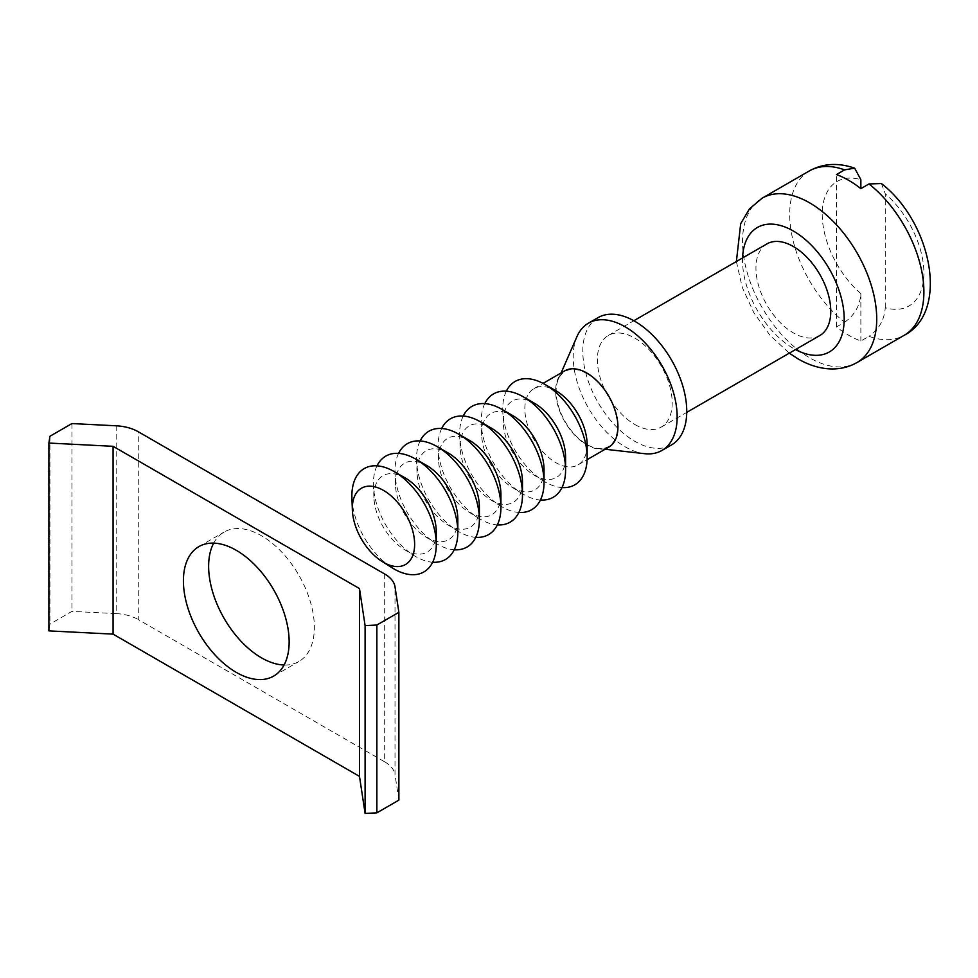 <?xml version="1.0" encoding="UTF-8"?>
<svg xmlns="http://www.w3.org/2000/svg" width="978" height="978" viewBox="0 0 978 978"><rect width="100%" height="100%" fill="white"/><g stroke="black" fill="none" stroke-linecap="round" stroke-linejoin="round"><path stroke-width="0.73" stroke-dasharray="4.89 3.67" d="M213.693 543.12A74.756 43.166 60 0 1 224.109 532.044A74.756 43.166 60 0 1 281.713 552.081A74.756 43.166 60 0 1 314.354 627.314A74.756 43.166 60 0 1 298.865 661.531A74.756 43.166 60 0 1 284.072 665.016M398.877 800.126L395.002 774.6L395.002 586.776M384.696 574.013L384.696 761.838L138.277 619.563L138.277 431.75M116.174 425.797L116.174 613.609L71.944 611.384L49.927 624.086L48.9 630.883M71.944 423.56L71.944 611.384M49.927 436.274L49.927 624.086M384.696 761.838A35.648 20.587 180 0 1 395.002 774.6M116.174 613.609A35.648 20.587 180 0 1 138.277 619.563M587.142 444.745A44.047 25.428 60 0 1 578.01 464.917A44.047 25.428 60 0 1 555.993 462.728A44.047 25.428 60 0 1 527.215 423.914A44.047 25.428 60 0 1 533.964 388.621A44.047 25.428 60 0 1 555.993 390.797M564.771 370.833A44.047 25.428 -120 0 0 558.022 406.127A44.047 25.428 -120 0 0 586.788 444.941A44.047 25.428 -120 0 0 608.817 447.129M586.788 373.547A43.399 25.061 -120 0 0 558.328 379.305A43.399 25.061 -120 0 0 586.788 444.415A43.399 25.061 -120 0 0 598.255 448.474A43.399 25.061 -120 0 0 616.922 419.635A43.399 25.061 -120 0 0 586.788 373.547M576.971 336.579A73.497 42.433 -120 0 0 625.174 446.824A73.497 42.433 -120 0 0 644.588 453.682M598.035 317.63A73.497 42.433 -120 0 0 586.763 376.518A73.497 42.433 -120 0 0 634.771 441.286A73.497 42.433 -120 0 0 671.519 444.929M634.771 424.476A52.91 30.55 -120 0 0 661.226 427.093A52.91 30.55 -120 0 0 669.343 384.696A52.91 30.55 -120 0 0 634.771 338.082A52.91 30.55 -120 0 0 608.328 335.454A52.91 30.55 -120 0 0 600.211 377.85A52.91 30.55 -120 0 0 634.771 424.476M766.911 243.901A52.91 30.55 -120 0 0 758.794 286.297A52.91 30.55 -120 0 0 793.366 332.911A52.91 30.55 -120 0 0 819.808 335.54M809.356 170.918A94.89 54.78 -120 0 0 792.718 239.097A94.89 54.78 -120 0 0 844.601 322.239L836.459 326.933A94.89 54.78 -120 0 0 848.659 335.258A94.89 54.78 -120 0 0 860.86 341.016L868.99 336.322A94.89 54.78 -120 0 0 904.234 335.271M565.59 457.239A44.12 25.477 60 0 1 534.391 475.259A44.12 25.477 60 0 1 532.998 474.416A44.12 25.477 60 0 1 503.23 422.851A44.12 25.477 60 0 1 534.391 403.217M506.335 391.163A59.682 34.462 -120 0 0 502.778 410.98A59.682 34.462 -120 0 0 543.047 480.736A59.682 34.462 -120 0 0 544.929 481.873A59.682 34.462 -120 0 0 561.983 487.57M544.037 469.684A44.12 25.477 60 0 1 512.839 487.704A44.12 25.477 60 0 1 511.445 486.861A44.12 25.477 60 0 1 481.677 435.296A44.12 25.477 60 0 1 512.839 415.65M484.782 403.608A59.682 34.462 -120 0 0 481.225 423.425A59.682 34.462 -120 0 0 521.494 493.181A59.682 34.462 -120 0 0 523.389 494.318A59.682 34.462 -120 0 0 540.431 500.015M522.484 482.13A44.12 25.477 60 0 1 491.286 500.137A44.12 25.477 60 0 1 489.892 499.293A44.12 25.477 60 0 1 460.125 447.741A44.12 25.477 60 0 1 491.286 428.095M463.23 416.053A59.682 34.462 -120 0 0 459.672 435.87A59.682 34.462 -120 0 0 499.941 505.626A59.682 34.462 -120 0 0 501.836 506.763A59.682 34.462 -120 0 0 518.878 512.448M500.932 494.575A44.12 25.477 60 0 1 469.733 512.582A44.12 25.477 60 0 1 468.34 511.738A44.12 25.477 60 0 1 438.572 460.186A44.12 25.477 60 0 1 469.733 440.54M441.677 428.498A59.682 34.462 -120 0 0 438.12 448.315A59.682 34.462 -120 0 0 478.389 518.071A59.682 34.462 -120 0 0 480.284 519.208A59.682 34.462 -120 0 0 497.337 524.893M479.379 507.02A44.12 25.477 60 0 1 448.181 525.027A44.12 25.477 60 0 1 446.787 524.184A44.12 25.477 60 0 1 417.019 472.618A44.12 25.477 60 0 1 448.181 452.985M398.572 453.376A59.682 34.462 -120 0 0 395.014 473.193A59.682 34.462 -120 0 0 435.283 542.949A59.682 34.462 -120 0 0 437.178 544.086A59.682 34.462 -120 0 0 454.232 549.783M457.826 519.452A44.12 25.477 60 0 1 426.628 537.472A44.12 25.477 60 0 1 425.234 536.629A44.12 25.477 60 0 1 395.467 485.064A44.12 25.477 60 0 1 426.628 465.43M377.019 465.821A59.682 34.462 -120 0 0 373.462 485.638A59.682 34.462 -120 0 0 413.743 555.394A59.682 34.462 -120 0 0 415.626 556.531A59.682 34.462 -120 0 0 432.679 562.228M436.274 531.898A44.12 25.477 60 0 1 405.075 549.917A44.12 25.477 60 0 1 403.682 549.074A44.12 25.477 60 0 1 373.914 497.509A44.12 25.477 60 0 1 405.075 477.863M361.457 488.218A44.047 25.428 -120 0 0 352.361 510.003A44.047 25.428 -120 0 0 382.092 561.482A44.047 25.428 -120 0 0 383.486 562.326A44.047 25.428 -120 0 0 405.503 564.514M420.124 440.944A59.682 34.462 -120 0 0 416.567 460.76A59.682 34.462 -120 0 0 456.836 530.504A59.682 34.462 -120 0 0 458.731 531.641A59.682 34.462 -120 0 0 475.785 537.338M885.261 307.728L885.261 193.766A71.883 41.504 60 0 1 923.892 273.045A71.883 41.504 60 0 1 885.261 307.728C884.393 319.806 878.965 329.329 868.99 336.322M351.921 498.083A59.682 34.462 -120 0 0 392.19 567.839M844.601 322.239C854.564 315.258 859.98 305.735 860.86 293.632L860.86 341.016M881.398 183.546L885.261 193.766M836.459 326.933L836.459 174.561M857.07 362.496A94.89 54.78 60 0 1 809.625 357.801A94.89 54.78 60 0 1 747.644 274.182A94.89 54.78 60 0 1 762.18 198.155M742.571 257.947A71.883 41.504 -120 0 0 793.366 348.412A71.883 41.504 -120 0 0 795.481 349.586M860.86 293.632A71.883 41.504 60 0 1 822.229 214.353A71.883 41.504 60 0 1 860.86 179.683M273.657 676.091L298.865 661.531M198.901 546.604L224.109 532.044M578.01 464.917L587.093 459.672M558.328 379.305L561.103 372.948M661.226 427.093L686.739 412.374M446.787 524.184L456.836 530.504M417.019 472.618L416.567 460.76M352.361 510.003L352.337 509.281M403.682 549.074L413.743 555.394M373.914 497.509L373.462 485.638M425.234 536.629L435.283 542.949M395.467 485.064L395.014 473.193M468.34 511.738L478.389 518.071M438.572 460.186L438.12 448.315M489.892 499.293L499.941 505.626M460.125 447.741L459.672 435.87M511.445 486.861L521.494 493.181M481.677 435.296L481.225 423.425M532.998 474.416L543.047 480.736M503.23 422.851L502.778 410.98M608.328 335.454L633.83 320.735M598.255 448.474L605.15 449.244M533.964 388.621L543.047 383.376M736.385 261.529L742.229 287.287L753.769 312.581L769.906 335.209L789.283 353.156"/><path stroke-width="1.47" d="M284.072 665.016A74.756 43.166 60 0 1 208.632 566.274A74.756 43.166 60 0 1 213.693 543.12M289.146 641.861A74.756 43.166 60 0 1 273.657 676.091A74.756 43.166 60 0 1 216.052 656.067A74.756 43.166 60 0 1 183.412 580.822A74.756 43.166 60 0 1 198.901 546.604A74.756 43.166 60 0 1 256.505 566.629A74.756 43.166 60 0 1 289.146 641.861M113.069 634.123L359.488 776.385L365.1 813.439L376.86 812.84L398.877 800.126L398.877 612.314L395.002 586.776A35.648 20.587 0 0 0 384.696 574.013L138.277 431.75A35.648 20.587 0 0 0 116.174 425.797L71.944 423.56L49.927 436.274L48.9 443.058L48.9 630.883L113.069 634.123L113.069 446.31L359.488 588.573L359.488 776.385M359.488 588.573L365.1 625.627L365.1 813.439M365.1 625.627L376.86 625.028L376.86 812.84M376.86 625.028L398.877 612.314M48.9 443.058L113.069 446.31M555.993 390.797L544.929 384.415L555.993 390.797A44.047 25.428 60 0 1 587.142 444.745L587.142 457.508A59.682 34.462 -120 0 0 544.929 384.415L544.929 384.415A59.682 34.462 -120 0 0 506.335 391.163M587.093 459.672L608.817 447.129A44.047 25.428 -120 0 0 615.565 411.824A44.047 25.428 -120 0 0 586.788 373.009A44.047 25.428 -120 0 0 564.771 370.833L543.047 383.376M605.15 449.244L644.588 453.682A73.497 42.433 -120 0 0 661.923 450.467A73.497 42.433 -120 0 0 673.194 391.567A73.497 42.433 -120 0 0 625.174 326.811A73.497 42.433 -120 0 0 588.438 323.168A73.497 42.433 -120 0 0 576.971 336.579L561.103 372.948M661.923 450.467L671.519 444.929A73.497 42.433 -120 0 0 682.791 386.029A73.497 42.433 -120 0 0 634.771 321.273A73.497 42.433 -120 0 0 598.035 317.63L588.438 323.168M686.739 412.374L819.808 335.54A52.91 30.55 -120 0 0 827.926 293.143A52.91 30.55 -120 0 0 793.366 246.517A52.91 30.55 -120 0 0 766.911 243.901L633.83 320.735M857.07 362.496L904.234 335.271A94.89 54.78 -120 0 0 920.873 267.092A94.89 54.78 -120 0 0 868.99 183.95L860.86 188.644A94.89 54.78 -120 0 0 848.659 180.319A94.89 54.78 -120 0 0 836.459 174.561L844.601 169.866A94.89 54.78 -120 0 0 809.356 170.918L762.18 198.155A94.89 54.78 60 0 1 809.625 202.849A94.89 54.78 60 0 1 871.618 286.468A94.89 54.78 60 0 1 857.07 362.496C848.012 367.655 837.963 369.721 826.948 368.682C817.253 367.704 807.657 364.452 798.121 358.938L789.283 353.156M534.391 403.217L523.389 396.86L534.391 403.217A44.12 25.477 60 0 1 565.59 457.239L565.59 469.953A59.682 34.462 -120 0 0 523.389 396.86L523.389 396.86A59.682 34.462 -120 0 0 484.782 403.608M561.983 487.57A59.682 34.462 -120 0 0 587.142 457.508M512.839 415.65L501.836 409.305L512.839 415.65A44.12 25.477 60 0 1 544.037 469.684L544.037 482.399A59.682 34.462 -120 0 0 501.836 409.305L501.836 409.305A59.682 34.462 -120 0 0 463.23 416.053M540.431 500.015A59.682 34.462 -120 0 0 565.59 469.953M491.286 428.095L480.284 421.738L491.286 428.095A44.12 25.477 60 0 1 522.484 482.13L522.484 494.844A59.682 34.462 -120 0 0 480.284 421.738L480.284 421.738A59.682 34.462 -120 0 0 441.677 428.498M518.878 512.448A59.682 34.462 -120 0 0 544.037 482.399M469.733 440.54L458.731 434.183L469.733 440.54A44.12 25.477 60 0 1 500.932 494.575L500.932 507.276A59.682 34.462 -120 0 0 458.731 434.183L458.731 434.183A59.682 34.462 -120 0 0 420.124 440.944M497.337 524.893A59.682 34.462 -120 0 0 522.484 494.844M448.181 452.985L437.178 446.628L448.181 452.985A44.12 25.477 60 0 1 479.379 507.02L479.379 519.721A59.682 34.462 -120 0 0 437.178 446.628L437.178 446.628A59.682 34.462 -120 0 0 398.572 453.376M454.232 549.783A59.682 34.462 -120 0 0 479.379 519.721M426.628 465.43L415.626 459.073L426.628 465.43A44.12 25.477 60 0 1 457.826 519.452L457.826 532.166A59.682 34.462 -120 0 0 415.626 459.073L415.626 459.073A59.682 34.462 -120 0 0 377.019 465.821M432.679 562.228A59.682 34.462 -120 0 0 457.826 532.166M405.075 477.863L394.073 471.518L405.075 477.863A44.12 25.477 60 0 1 436.274 531.898L436.274 544.612A59.682 34.462 -120 0 0 394.073 471.518L394.073 471.518A59.682 34.462 -120 0 0 351.921 498.083L352.337 509.281M382.691 561.861L392.19 567.839A59.682 34.462 -120 0 0 394.073 568.976A59.682 34.462 -120 0 0 436.274 544.612M405.503 564.514L405.503 564.502A44.047 25.428 -120 0 0 405.503 564.502A44.047 25.428 -120 0 0 412.264 529.208A44.047 25.428 -120 0 0 383.486 490.394A44.047 25.428 -120 0 0 361.457 488.218A44.047 25.428 -120 0 0 354.696 523.511A44.047 25.428 -120 0 0 383.474 562.326A44.047 25.428 -120 0 0 405.503 564.514A44.047 25.428 -120 0 0 412.251 529.208A44.047 25.428 -120 0 0 383.474 490.394A44.047 25.428 -120 0 0 361.457 488.205A44.047 25.428 -120 0 0 361.457 488.218L361.457 488.205M475.785 537.338A59.682 34.462 -120 0 0 500.932 507.276M860.86 188.644L860.86 179.683L854.674 168.167L844.601 169.866M868.99 183.95L881.398 183.546C931.533 222.202 949.797 311.811 904.234 335.271M795.481 349.586A71.883 41.504 -120 0 0 844.185 317.838A71.883 41.504 -120 0 0 793.366 231.028A71.883 41.504 -120 0 0 742.571 257.947M762.18 198.155L749.478 208.852L740.688 223.681L736.385 261.529M854.674 168.167C838.097 162.458 822.999 163.375 809.356 170.918"/></g></svg>
